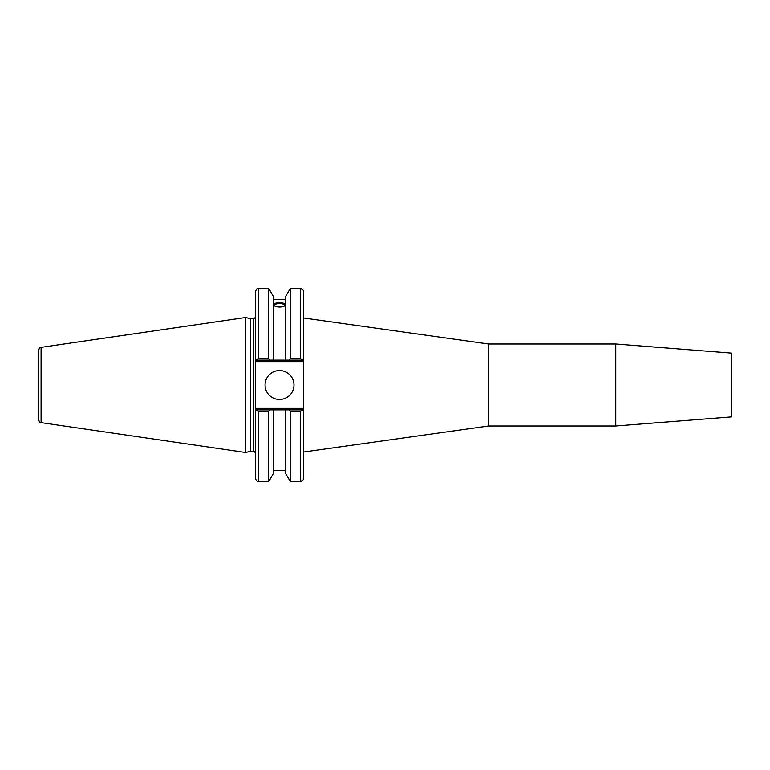 <?xml version="1.0" encoding="UTF-8"?>
<svg xmlns="http://www.w3.org/2000/svg" width="770" height="770" viewBox="0 0 770 770"><rect width="100%" height="100%" fill="white"/><g stroke="black" fill="none" stroke-linecap="round" stroke-linejoin="round"><path stroke-width="1.16" d="M303.553 318L488.613 344.017L488.613 425.983L303.553 452M488.613 344.017L615.769 344.017L615.769 425.983L488.613 425.983M615.769 344.017L731.5 353.122L731.5 416.878L615.769 425.983M303.553 409.861L289.385 409.861L290.232 411.334L290.232 481.394L300.521 481.394C302.36 481.221 303.38 480.201 303.553 478.363L303.553 408.35L255.361 408.35L255.361 478.363C256.631 481.154 257.642 482.164 258.393 481.394L258.393 411.334L255.361 409.861M289.385 409.861L285.333 409.861L285.333 472.924L290.232 481.394M274.601 305.257A4.918 1.684 180 0 1 279.52 303.572A4.918 1.684 180 0 1 284.448 305.257A4.918 1.684 180 0 1 279.52 306.941A4.918 1.684 180 0 1 274.601 305.257M285.901 301.465L285.333 303.313L285.333 301.522L285.901 301.465M285.333 305.623C281.464 307.528 277.585 307.528 273.706 305.623M273.706 303.313C272.975 301.484 272.975 300.887 273.706 301.522L273.706 360.139L303.553 360.139L303.553 291.637C303.38 289.799 302.36 288.779 300.521 288.606L300.521 358.666L303.12 360.139M273.148 301.465L273.706 301.522L273.706 297.076L268.817 288.606L268.817 358.666L258.393 358.666L258.393 288.606C257.652 287.826 256.641 288.846 255.361 291.637L255.361 361.65L303.553 361.65L303.553 360.139M273.706 303.832C277.585 302.369 281.464 302.369 285.333 303.832M285.333 304.362A6.372 2.185 0 0 0 279.52 303.072A6.372 2.185 0 0 0 273.706 304.362M255.361 360.139L269.664 360.139L268.817 358.666M269.664 360.139L273.706 360.139M300.521 358.666L290.232 358.666L290.232 288.606L285.333 297.076L285.333 301.522M255.361 408.35L255.361 361.65M250.529 451.191L250.529 318.809L253.84 318.809L253.84 451.191L250.529 451.191L245.717 452.481L41.099 422.634L41.099 347.366C40.492 346.731 39.626 347.732 38.5 350.369L38.5 419.631C39.626 422.268 40.492 423.269 41.099 422.634M303.553 361.65L303.553 408.35M303.12 409.861L300.521 411.334L300.521 481.394M285.333 409.861L255.794 409.861M258.393 411.334L268.817 411.334L269.664 409.861M268.817 411.334L268.817 481.394L258.393 481.394M255.794 360.139L258.393 358.666M41.099 347.366L245.717 317.519L245.717 452.481M290.232 411.334L300.521 411.334M290.232 358.666L289.385 360.139M265.063 385A14.457 14.457 0 0 1 286.748 372.478A14.457 14.457 0 0 1 286.748 397.522A14.457 14.457 0 0 1 265.063 385M285.333 303.313L285.333 360.139M273.706 409.861L273.706 472.924L268.817 481.394M273.706 299.53L285.333 299.53M253.84 451.191L255.361 452.702M253.84 318.809L255.361 317.298M290.232 288.606L300.521 288.606M258.393 288.606L268.817 288.606M273.706 470.47L285.333 470.47M250.529 318.809L245.717 317.519"/></g></svg>
